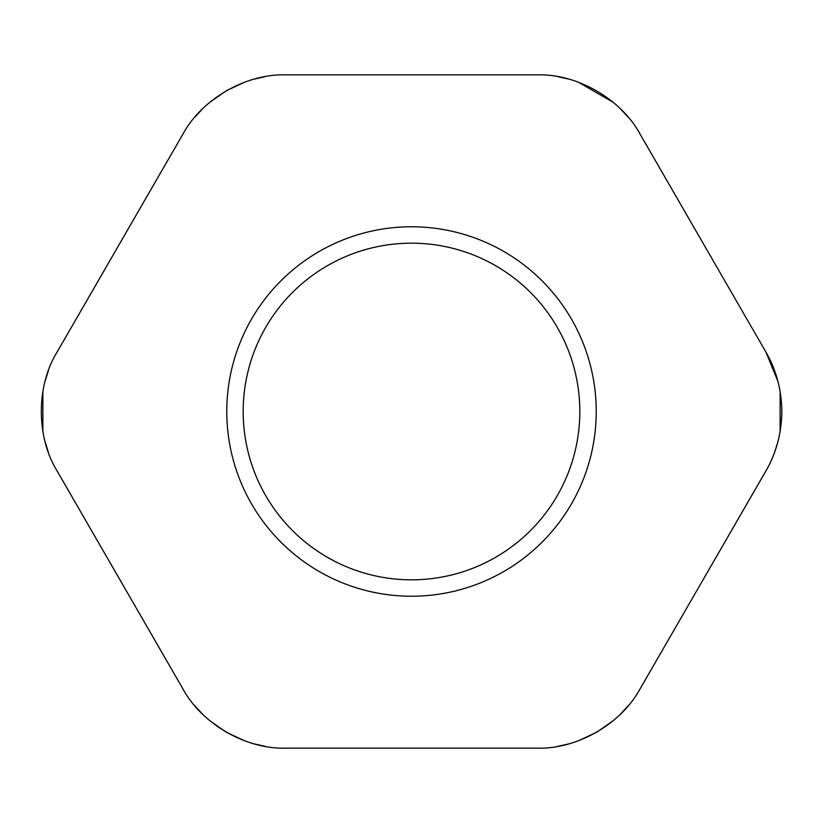 <?xml version="1.0" encoding="UTF-8"?>
<svg xmlns="http://www.w3.org/2000/svg" width="823" height="823" viewBox="0 0 823 823"><rect width="100%" height="100%" fill="white"/><g stroke="black" fill="none" stroke-linecap="round" stroke-linejoin="round"><path stroke-width="1.23" d="M766.882 469.233L640.171 688.738C621.272 723.88 577.139 749.362 537.265 748.148L285.735 748.148C245.861 749.362 201.728 723.88 182.829 688.738L57.065 470.91C36.078 436.982 36.078 386.018 57.065 352.09L182.829 134.262C201.728 99.12 245.861 73.638 285.735 74.852L537.265 74.852C577.139 73.638 621.272 99.12 640.171 134.262L765.935 352.09C776.202 369.805 781.5 389.608 781.85 411.5C781.5 433.392 776.202 453.195 765.935 470.91L639.296 690.219M596.233 411.5A184.733 184.733 0 0 0 319.139 251.519A184.733 184.733 0 0 0 319.139 571.481A184.733 184.733 0 0 0 596.233 411.5M579.824 411.5A168.324 168.324 0 0 0 327.338 265.726A168.324 168.324 0 0 0 327.338 557.274A168.324 168.324 0 0 0 579.824 411.5M284.028 74.862L538.972 74.862M557.727 76.632L568.95 79.152M578.363 82.197L613.258 102.34M620.593 108.965L628.391 117.432M639.296 132.781L765.935 352.09L778.044 381.677M780.122 391.357L780.122 431.643M778.044 441.323L774.618 452.3M628.391 705.568L620.593 714.035M613.258 720.66L596.87 732.12M596.294 732.449L578.363 740.803M568.95 743.848L557.727 746.368M538.972 748.138L284.028 748.138M265.273 746.368L254.05 743.848M244.637 740.803L226.52 732.347M225.944 732.007L209.742 720.66M202.407 714.035L194.609 705.568M183.704 690.219L56.221 469.419M48.382 452.3L44.956 441.323M42.878 431.643L42.878 391.357M44.956 381.677L48.382 370.7M56.221 353.581L183.704 132.781M194.609 117.432L202.407 108.965M209.742 102.34L226.13 90.88M226.706 90.551L244.637 82.197M254.05 79.152L265.273 76.632"/></g></svg>
